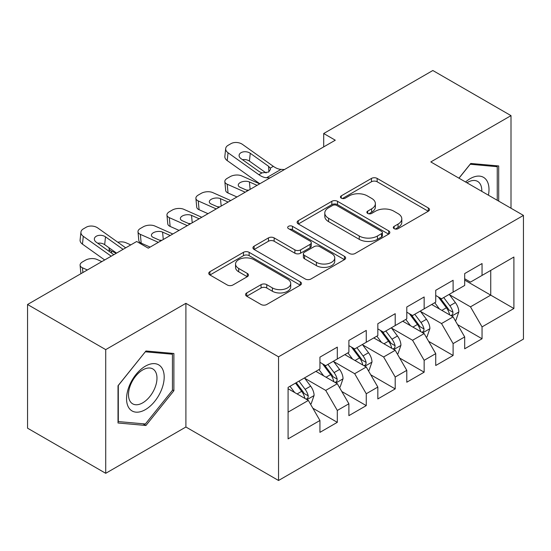 <?xml version="1.0" encoding="UTF-8"?>
<svg xmlns="http://www.w3.org/2000/svg" width="551" height="551" viewBox="0 0 551 551"><rect width="100%" height="100%" fill="white"/><g stroke="black" fill="none" stroke-linecap="round" stroke-linejoin="round"><path stroke-width="0.83" d="M394.13 228.665A2.81 1.625 0 0 0 398.104 228.665L428.299 211.233A4.015 2.321 0 0 0 429.477 209.594A4.015 2.321 0 0 0 428.299 207.954L377.153 178.421A4.015 2.321 0 0 0 371.464 178.421L341.276 195.853A2.81 1.625 0 0 0 340.449 197.003A2.81 1.625 0 0 0 341.276 198.153A2.81 1.625 0 0 0 345.257 198.153L349.162 195.894A12.859 7.425 0 0 1 367.345 195.894L371.608 198.353A12.859 7.425 0 0 1 375.376 203.608A12.859 7.425 0 0 1 371.608 208.857L367.703 211.109A2.81 1.625 0 0 0 366.876 212.259A2.81 1.625 0 0 0 367.703 213.409A2.81 1.625 0 0 0 371.677 213.409L375.589 211.15A12.859 7.425 0 0 1 393.772 211.15L398.036 213.616A12.859 7.425 0 0 1 401.803 218.864A12.859 7.425 0 0 1 398.036 224.112L394.13 226.371A2.81 1.625 0 0 0 393.304 227.515A2.81 1.625 0 0 0 394.13 228.665L394.13 226.371M246.724 292.932A4.015 2.321 0 0 0 245.546 294.578A4.015 2.321 0 0 0 246.724 296.218L261.071 304.503A4.015 2.321 0 0 0 266.753 304.503L300.288 285.142A4.015 2.321 0 0 0 301.466 283.503A4.015 2.321 0 0 0 300.288 281.864L249.135 252.33A4.015 2.321 0 0 0 243.452 252.33L209.924 271.691A4.015 2.321 0 0 0 208.746 273.33A4.015 2.321 0 0 0 209.924 274.97L227.26 284.977A4.015 2.321 0 0 0 232.942 284.977L247.289 276.692A4.015 2.321 0 0 0 248.467 275.052A4.015 2.321 0 0 0 247.289 273.413L238.693 268.447A10.751 6.206 0 0 1 235.546 264.06A10.751 6.206 0 0 1 242.185 258.329A10.751 6.206 0 0 1 253.901 259.673L287.567 279.116A10.751 6.206 0 0 1 290.721 283.503A10.751 6.206 0 0 1 284.082 289.234A10.751 6.206 0 0 1 272.366 287.891L266.753 284.647A4.015 2.321 0 0 0 261.071 284.647L246.724 292.932L246.724 296.218M105.716 349.623L105.716 473.309L185.901 427.011L185.901 303.325L105.716 349.623L27.55 304.496L136.689 241.49L148.267 248.17L335.284 140.202L323.699 133.514L323.699 146.89M185.901 303.325L278.537 356.814L523.45 215.413L523.45 339.099L278.537 480.493L278.537 356.814M511.004 208.23L511.004 115.634L430.813 161.932L523.45 215.413M511.004 115.634L432.838 70.507L323.699 133.514M349.444 253.481A4.015 2.321 0 0 0 355.126 253.481L388.662 234.12A4.015 2.321 0 0 0 389.832 232.481A4.015 2.321 0 0 0 388.662 230.841L337.508 201.308A4.015 2.321 0 0 0 331.826 201.308L298.298 220.669A4.015 2.321 0 0 0 297.12 222.308A4.015 2.321 0 0 0 298.298 223.947L349.444 253.481M289.619 229.271A2.81 1.625 0 0 1 292.471 229.671L292.471 226.33L344.471 256.353A4.015 2.321 0 0 1 345.649 257.992A4.015 2.321 0 0 1 344.471 259.631L310.943 278.992A4.015 2.321 0 0 1 305.261 278.992L254.107 249.458L254.107 246.18A4.015 2.321 0 0 0 252.937 247.819A4.015 2.321 0 0 0 254.107 249.458M254.107 246.18L268.461 237.894A4.015 2.321 0 0 1 274.143 237.894L294.888 249.872A4.015 2.321 0 0 0 300.57 249.872L310.089 244.375A4.015 2.321 0 0 0 311.267 242.736A4.015 2.321 0 0 0 310.089 241.09L288.497 228.624A2.81 1.625 0 0 1 287.67 227.473A2.81 1.625 0 0 1 289.406 225.979A2.81 1.625 0 0 1 292.471 226.33M464.686 280.094L490.734 295.136L490.734 270.403L513.897 257.028L482.049 275.417L482.049 263.55L464.686 273.578L464.686 285.446L453.101 292.126L453.101 280.266L435.731 290.294L435.731 302.155L424.153 308.842L424.153 296.975L406.783 307.003L406.783 318.871L395.205 325.558L395.205 313.691L377.834 323.719L377.834 335.587L366.257 342.267L366.257 330.407L348.886 340.435L348.886 352.296L337.308 358.983L337.308 347.116L319.938 357.144L319.938 369.012L288.09 387.394L288.09 438.878L319.938 420.489L308.36 400.432L288.09 388.737M513.897 257.028L513.897 308.512L482.049 326.895L470.471 306.838L449.485 294.723M457.592 324.642L482.049 338.762L482.049 326.895M482.049 338.762L464.686 348.79L464.686 336.923L453.101 343.61L441.523 323.554L420.537 311.432M428.644 341.351L453.101 355.478L453.101 343.61M453.101 355.478L435.731 365.506L435.731 353.639L424.153 360.32L412.575 340.263L391.589 328.148M399.695 358.067L424.153 372.187L424.153 360.32M424.153 372.187L406.783 382.215L406.783 370.348L395.205 377.036L383.627 356.979L362.634 344.864M370.74 374.783L395.205 388.903L395.205 377.036M395.205 388.903L377.834 398.931L377.834 387.064L366.257 393.751L354.679 373.695L333.686 361.573M341.792 391.492L366.257 405.619L366.257 393.751M366.257 405.619L348.886 415.647L348.886 403.78L337.308 410.461L325.724 390.404L304.737 378.289M312.844 408.208L337.308 422.328L337.308 410.461M337.308 422.328L319.938 432.356L319.938 420.489M319.938 362.331L325.724 365.671L337.308 358.983M288.09 412.134L308.36 400.432M348.886 345.615L354.679 348.955L366.257 342.267M325.724 390.404L337.308 383.723L315.881 371.353M348.886 403.78L337.308 383.723M377.834 328.899L383.627 332.246L395.205 325.558M354.679 373.695L366.257 367.007L344.83 354.637M377.834 387.064L366.257 367.007M406.783 312.19L412.575 315.53L424.153 308.842M383.627 356.979L395.205 350.291L373.785 337.928M406.783 370.348L395.205 350.291M435.731 295.474L441.523 298.814L453.101 292.126M412.575 340.263L424.153 333.582L402.733 321.212M435.731 353.639L424.153 333.582M464.686 278.758L470.471 282.105L482.049 275.417M441.523 323.554L453.101 316.866L431.681 304.496M464.686 336.923L453.101 316.866M27.55 304.496L27.55 428.182L105.716 473.309M185.901 427.011L278.537 480.493M470.471 306.838L490.734 295.136L513.897 308.512M498.696 201.122L498.696 165.954L470.761 163.461L458.935 178.166M173.889 390.728L173.889 353.48L145.953 350.987L118.017 385.741L118.017 422.989L145.953 425.482L173.889 390.728L172.442 389.894M395.253 229.064L398.036 227.453A12.859 7.425 0 0 0 401.803 222.205L401.803 218.864M375.376 203.608L375.376 206.949A12.859 7.425 0 0 1 371.608 212.197L368.826 213.809M428.244 211.267L377.153 181.768A4.015 2.321 0 0 0 371.464 181.768L342.398 198.546M388.607 234.154L337.508 204.655A4.015 2.321 0 0 0 331.826 204.655L298.353 223.981M381.554 233.631A2.81 1.625 0 0 0 382.38 232.481A2.81 1.625 0 0 0 381.554 231.33L336.661 205.413A2.81 1.625 0 0 0 332.68 205.413L328.561 207.789A12.859 7.425 0 0 0 324.794 213.037A12.859 7.425 0 0 0 328.561 218.292L359.245 236.007A12.859 7.425 0 0 0 377.435 236.007L381.554 233.631L381.554 236.971A2.81 1.625 0 0 0 382.38 235.821L382.38 232.481M324.794 213.037L324.794 216.385A12.859 7.425 0 0 0 328.561 221.633L328.561 218.292M381.554 236.971L377.435 239.348A12.859 7.425 0 0 1 359.245 239.348L328.561 221.633M254.163 249.493L268.461 241.235L268.461 237.894M311.267 242.736L311.267 246.077A4.015 2.321 0 0 1 310.089 247.716L300.57 253.212A4.015 2.321 0 0 1 294.888 253.212L274.143 241.235A4.015 2.321 0 0 0 268.461 241.235M292.471 229.671L344.416 259.659M316.412 262.297A10.751 6.206 0 0 0 328.127 263.64A10.751 6.206 0 0 0 334.76 257.909A10.751 6.206 0 0 0 331.612 253.522L319.752 246.669A4.015 2.321 0 0 0 314.07 246.669L304.551 252.165A4.015 2.321 0 0 0 303.374 253.804A4.015 2.321 0 0 0 304.551 255.45L316.412 262.297L316.412 265.637A10.751 6.206 0 0 0 328.127 266.987A10.751 6.206 0 0 0 334.76 261.25L334.76 257.909M303.374 253.804L303.374 257.152A4.015 2.321 0 0 0 304.551 258.791L304.551 255.45M316.412 265.637L304.551 258.791M290.721 283.503L290.721 286.844A10.751 6.206 0 0 1 284.082 292.581A10.751 6.206 0 0 1 272.366 291.231L266.753 287.994A4.015 2.321 0 0 0 261.071 287.994L246.779 296.245M235.546 264.06L235.546 267.4A10.751 6.206 0 0 0 238.693 271.795L238.693 268.447M247.241 276.726L238.693 271.795M300.233 285.17L249.135 255.671A4.015 2.321 0 0 0 243.452 255.671L209.979 275.004M142.998 423.781L145.953 425.482M455.243 320.579L455.939 320.179L458.831 311.818A10.848 6.261 -120 0 0 455.374 302.582L449.223 294.372M259.679 183.848L241.675 175.865A8.189 4.153 -5.4 0 0 230.139 176.664L227.239 178.331A8.189 4.153 -5.4 0 0 224.842 181.658A8.189 4.153 -5.4 0 0 227.205 184.227L228.038 193.008A8.189 4.153 174.6 0 1 225.676 190.439L224.842 181.658M439.422 308.966L434.746 302.726M245.209 192.203L227.205 184.227M236.964 196.962L228.038 193.008M432.563 305.006L432.032 304.297M451.055 315.689L452.743 314.173L452.977 312.279A10.848 6.261 -120 0 0 449.871 305.757L443.72 297.547M440.215 298.057L447.805 308.195A5.524 3.189 60 0 1 448.81 309.876L452.977 312.279M257.076 185.356L249.424 181.961A6.55 3.32 174.6 0 0 240.195 182.595A6.55 3.32 174.6 0 0 238.273 185.253A6.55 3.32 174.6 0 0 240.16 187.312L247.812 190.701M248.604 190.247A6.55 3.32 -5.4 0 0 246.359 190.054M438.307 296.955L446.4 307.761A10.848 6.261 60 0 1 449.506 314.284L449.719 314.917M269.997 177.89L266.581 177.732A20.47 11.819 60 0 1 258.867 174.695L228.038 152.765L227.205 160.582A8.189 5.241 -173.9 0 1 224.849 156.374L225.683 148.556A8.189 5.241 6.1 0 0 228.038 152.765M259.879 183.738A30.704 17.728 60 0 1 258.026 182.512L227.205 160.582M284.474 169.536L281.051 169.377A20.47 11.819 60 0 1 273.337 166.34L242.509 144.41A8.189 5.241 6.1 0 0 230.972 143.659L228.08 145.333A8.189 5.241 6.1 0 0 225.683 148.556M268.874 171.905L268.599 166.319L270.217 168.138L270.534 169.288L268.626 172.057L261.98 172.897L259.335 171.671L240.994 158.626A6.55 4.194 -173.9 0 1 239.113 155.258A6.55 4.194 -173.9 0 1 241.028 152.675A6.55 4.194 -173.9 0 1 250.257 153.274L249.424 161.099L266.126 172.98M249.424 161.099A6.55 4.194 6.1 0 0 242.488 159.687M268.599 166.319L250.257 153.274M426.295 337.288L426.991 336.888L429.883 328.534A10.848 6.261 -120 0 0 426.426 319.291L420.275 311.088M230.731 200.564L212.727 192.581A8.189 4.153 -5.4 0 0 201.191 193.373L198.291 195.047A8.189 4.153 -5.4 0 0 195.894 198.367A8.189 4.153 -5.4 0 0 198.257 200.936L199.09 209.724A8.189 4.153 174.6 0 1 196.728 207.155L195.894 198.367M410.474 325.682L405.798 319.442M216.254 208.919L198.257 200.936M208.016 213.678L199.09 209.724M403.614 321.722L403.077 321.013M422.107 332.398L423.788 330.889L424.029 328.995A10.848 6.261 -120 0 0 420.923 322.466L414.772 314.263M411.26 314.773L418.856 324.911A5.524 3.189 60 0 1 419.862 326.591L424.029 328.995M228.128 202.065L220.476 198.677A6.55 3.32 174.6 0 0 211.24 199.31A6.55 3.32 174.6 0 0 209.325 201.969A6.55 3.32 174.6 0 0 211.212 204.022L218.864 207.417M219.656 206.956A6.55 3.32 -5.4 0 0 217.404 206.77M409.352 313.671L417.451 324.477A10.848 6.261 60 0 1 420.551 330.999L420.771 331.626M397.347 354.004L398.042 353.604L400.935 345.243A10.848 6.261 -120 0 0 397.471 336.007L391.327 327.797M201.783 217.273L183.779 209.297A8.189 4.153 -5.4 0 0 172.236 210.089L169.343 211.763A8.189 4.153 -5.4 0 0 166.946 215.083A8.189 4.153 -5.4 0 0 169.302 217.652L170.142 226.433A8.189 4.153 174.6 0 1 167.779 223.864L166.946 215.083M381.526 342.398L376.85 336.158M187.306 225.635L169.302 217.652M179.068 230.394L170.142 226.433M374.666 338.431L374.129 337.722M393.159 349.114L394.84 347.598L395.081 345.711A10.848 6.261 -120 0 0 391.975 339.182L385.824 330.972M382.311 331.488L389.908 341.627A5.524 3.189 60 0 1 390.914 343.301L395.081 345.711M199.18 218.781L191.528 215.386A6.55 3.32 174.6 0 0 182.291 216.026A6.55 3.32 174.6 0 0 180.37 218.685A6.55 3.32 174.6 0 0 182.264 220.737L189.916 224.126M190.708 223.672A6.55 3.32 -5.4 0 0 188.456 223.486M380.404 330.386L388.496 341.186A10.848 6.261 60 0 1 391.603 347.715L391.823 348.342M488.42 195.192A26.613 15.366 120 0 0 486.478 180.101A26.613 15.366 120 0 0 465.554 181.988M481.781 191.355A20.146 11.633 120 0 0 479.88 183.497A20.146 11.633 120 0 0 477.621 181.403A20.146 11.633 120 0 0 466.917 182.774M470.127 164.246L497.25 166.698L497.25 200.288M495.459 165.665L497.25 166.698M458.997 178.2L470.182 164.281M129.079 408.174A26.613 15.366 120 0 0 154.783 401.286A26.613 15.366 120 0 0 161.67 367.627A26.613 15.366 120 0 0 135.966 374.515A26.613 15.366 120 0 0 129.079 408.174M130.394 401.727A20.146 11.633 120 0 0 132.66 403.828A20.146 11.633 120 0 0 151.408 394.42A20.146 11.633 120 0 0 155.072 371.03A20.146 11.633 120 0 0 152.806 368.929A20.146 11.633 120 0 0 134.065 378.33A20.146 11.633 120 0 0 130.394 401.727M145.374 351.807L172.442 354.224L172.442 390.315L145.374 423.988L118.307 421.57L118.307 385.48L145.319 351.779M170.645 353.191L172.442 354.224M368.399 370.72L369.094 370.32L371.987 361.959A10.848 6.261 -120 0 0 368.523 352.723L362.372 344.513M172.835 233.989L154.831 226.006A8.189 4.153 -5.4 0 0 143.288 226.805L140.395 228.472A8.189 4.153 -5.4 0 0 137.991 231.799A8.189 4.153 -5.4 0 0 140.353 234.368L141.187 243.149A8.189 4.153 174.6 0 1 138.831 240.58L137.991 231.799M352.578 359.107L347.901 352.867M158.357 242.344L140.353 234.368M150.113 247.103L141.187 243.149M345.711 355.147L345.181 354.438M364.211 365.83L365.892 364.314L366.133 362.42A10.848 6.261 -120 0 0 363.026 355.898L356.876 347.688M353.363 348.198L360.96 358.336A5.524 3.189 60 0 1 361.966 360.017L366.133 362.42M170.225 235.497L162.579 232.102A6.55 3.32 174.6 0 0 153.343 232.736A6.55 3.32 174.6 0 0 151.422 235.394A6.55 3.32 174.6 0 0 153.316 237.453L160.961 240.842M161.76 240.388A6.55 3.32 -5.4 0 0 159.508 240.195M351.455 347.096L359.548 357.902A10.848 6.261 60 0 1 362.654 364.425L362.875 365.058M339.45 387.429L340.146 387.029L343.039 378.675A10.848 6.261 -120 0 0 339.574 369.432L333.424 361.229M130.787 244.899L125.883 242.722A8.189 4.153 -5.4 0 0 117.804 242.226M323.623 375.823L318.953 369.583M116.309 253.253L111.405 251.077L111.598 253.116M316.763 371.863L316.233 371.154M335.263 382.539L336.943 381.03L337.178 379.136A10.848 6.261 -120 0 0 334.078 372.614L327.928 364.404M324.415 364.914L332.012 375.052A5.524 3.189 60 0 1 333.018 376.732L337.178 379.136M109.098 247.805A8.189 4.153 -5.4 0 0 109.043 248.508A8.189 4.153 -5.4 0 0 111.405 251.077M322.507 363.812L330.6 374.618A10.848 6.261 60 0 1 333.706 381.14L333.927 381.767M310.502 404.145L311.191 403.745L314.091 395.384A10.848 6.261 -120 0 0 310.626 386.148L304.476 377.938M101.832 261.608L96.935 259.438A8.189 4.153 -5.4 0 0 85.391 260.23L82.498 261.904A8.189 4.153 -5.4 0 0 80.095 265.224A8.189 4.153 -5.4 0 0 82.457 267.793L82.905 272.538M294.675 392.539L289.998 386.299M87.361 269.969L82.457 267.793M306.315 399.255L307.995 397.739L308.229 395.852A10.848 6.261 -120 0 0 305.123 389.323L298.973 381.113M296.259 382.683L303.064 391.768A5.524 3.189 60 0 1 304.062 393.442L308.229 395.852M295.501 383.117L301.652 391.327A10.848 6.261 60 0 1 304.758 397.856L304.978 398.483M111.212 256.194L83.291 236.331L82.457 244.155A8.189 5.241 -173.9 0 1 80.102 239.94L80.942 232.123A8.189 5.241 6.1 0 0 83.291 236.331M104.683 259.962L82.457 244.155M125.69 247.84L97.768 227.976A8.189 5.241 6.1 0 0 86.225 227.226L83.332 228.899A8.189 5.241 6.1 0 0 80.942 232.123M113.816 254.693L96.246 242.192A6.55 4.194 -173.9 0 1 94.366 238.824A6.55 4.194 -173.9 0 1 96.28 236.248A6.55 4.194 -173.9 0 1 105.51 236.847L104.676 244.665L116.55 253.109M104.676 244.665A6.55 4.194 6.1 0 0 97.747 243.26M123.08 249.341L105.51 236.847M398.036 227.453L398.036 224.112M367.703 213.409L367.703 211.109M371.608 212.197L371.608 208.857M341.276 198.153L341.276 195.853M371.464 181.768L371.464 178.421M377.153 181.768L377.153 178.421M428.299 211.233L428.299 207.954M298.298 223.947L298.298 220.669M331.826 204.655L331.826 201.308M337.508 204.655L337.508 201.308M388.662 234.12L388.662 230.841M359.245 239.348L359.245 236.007M377.435 239.348L377.435 236.007M274.143 241.235L274.143 237.894M294.888 253.212L294.888 249.872M300.57 253.212L300.57 249.872M310.089 247.716L310.089 244.375M344.471 259.631L344.471 256.353M261.071 287.994L261.071 284.647M266.753 287.994L266.753 284.647M272.366 291.231L272.366 287.891M247.289 276.692L247.289 273.413M209.924 274.97L209.924 271.691M243.452 255.671L243.452 252.33M249.135 255.671L249.135 252.33M300.288 285.142L300.288 281.864M451.744 316.081L458.763 312.031M449.871 305.757L455.374 302.582M441.868 310.378L446.4 307.761M249.424 181.961L250.126 189.365M261.98 172.897L258.867 174.695M273.337 166.34L270.217 168.138M281.051 169.377L266.581 177.732M422.796 332.797L429.814 328.74M420.923 322.466L426.426 319.291M412.913 327.094L417.451 324.477M220.476 198.677L221.178 206.081M393.848 349.506L400.866 345.456M391.975 339.182L397.471 336.007M383.964 343.803L388.496 341.186M191.528 215.386L192.23 222.79M364.893 366.222L371.918 362.172M363.026 355.898L368.523 352.723M355.016 360.519L359.548 357.902M162.579 232.102L163.282 239.506M335.945 382.938L342.963 378.881M334.078 372.614L339.574 369.432M326.068 377.235L330.6 374.618M306.997 399.647L314.015 395.597M305.123 389.323L310.626 386.148M297.12 393.944L301.652 391.327M109.043 248.508L109.325 251.497M80.095 265.224L80.901 273.695"/></g></svg>
